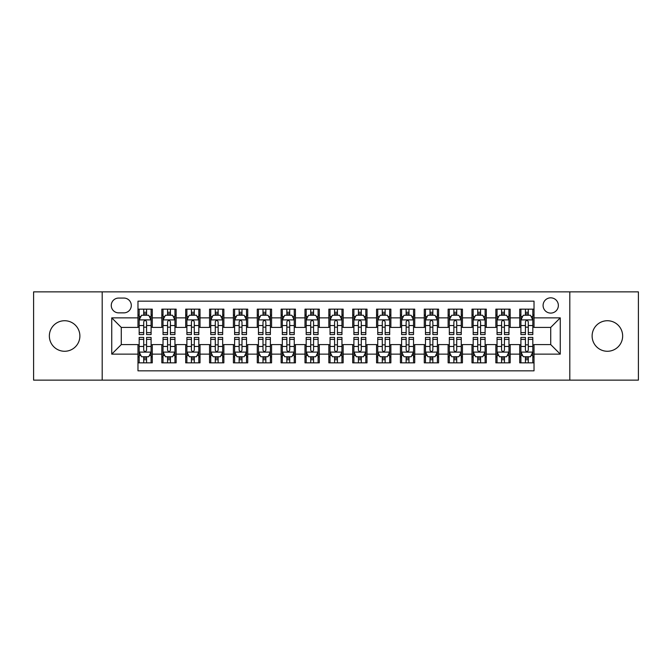 <?xml version="1.0" encoding="UTF-8"?>
<svg xmlns="http://www.w3.org/2000/svg" width="672" height="672" viewBox="0 0 672 672"><rect width="100%" height="100%" fill="white"/><g stroke="black" fill="none" stroke-linecap="round" stroke-linejoin="round"><path stroke-width="1.01" d="M607.387 320.729A15.271 15.271 0 0 0 592.116 336A15.271 15.271 0 0 0 607.387 351.271A15.271 15.271 0 0 0 622.65 336A15.271 15.271 0 0 0 607.387 320.729M64.613 320.729A15.271 15.271 0 0 0 49.35 336A15.271 15.271 0 0 0 64.613 351.271A15.271 15.271 0 0 0 79.884 336A15.271 15.271 0 0 0 64.613 320.729M550.721 297.83A7.636 7.636 0 0 0 543.085 305.458A7.636 7.636 0 0 0 550.721 313.093A7.636 7.636 0 0 0 558.356 305.458A7.636 7.636 0 0 0 550.721 297.83M569.806 380.134L638.4 380.134L638.4 291.866L569.806 291.866L569.806 380.134L102.194 380.134L102.194 291.866L33.6 291.866L33.6 380.134L102.194 380.134M534.022 309.162L519.708 309.162L519.708 317.864L510.166 317.864L510.166 327.415L519.708 327.415L519.708 317.864M510.166 317.864L510.166 309.162L495.852 309.162L495.852 317.864L486.301 317.864L486.301 327.415L495.852 327.415L495.852 317.864M486.301 317.864L486.301 309.162L471.988 309.162L471.988 317.864L462.445 317.864L462.445 327.415L471.988 327.415L471.988 317.864M462.445 317.864L462.445 309.162L448.132 309.162L448.132 317.864L438.589 317.864L438.589 327.415L448.132 327.415L448.132 317.864M438.589 317.864L438.589 309.162L424.276 309.162L424.276 317.864L414.733 317.864L414.733 327.415L424.276 327.415L424.276 317.864M414.733 317.864L414.733 309.162L400.42 309.162L400.42 317.864L390.877 317.864L390.877 327.415L400.42 327.415L400.42 317.864M390.877 317.864L390.877 309.162L376.555 309.162L376.555 317.864L367.013 317.864L367.013 327.415L376.555 327.415L376.555 317.864M367.013 317.864L367.013 309.162L352.699 309.162L352.699 317.864L343.157 317.864L343.157 327.415L352.699 327.415L352.699 317.864M343.157 317.864L343.157 309.162L328.843 309.162L328.843 317.864L319.301 317.864L319.301 327.415L328.843 327.415L328.843 317.864M319.301 317.864L319.301 309.162L304.987 309.162L304.987 317.864L295.445 317.864L295.445 327.415L304.987 327.415L304.987 317.864M295.445 317.864L295.445 309.162L281.123 309.162L281.123 317.864L271.58 317.864L271.58 327.415L281.123 327.415L281.123 317.864M271.58 317.864L271.58 309.162L257.267 309.162L257.267 317.864L247.724 317.864L247.724 327.415L257.267 327.415L257.267 317.864M247.724 317.864L247.724 309.162L233.411 309.162L233.411 317.864L223.868 317.864L223.868 327.415L233.411 327.415L233.411 317.864M223.868 317.864L223.868 309.162L209.555 309.162L209.555 317.864L200.012 317.864L200.012 327.415L209.555 327.415L209.555 317.864M200.012 317.864L200.012 309.162L185.699 309.162L185.699 317.864L176.148 317.864L176.148 327.415L185.699 327.415L185.699 317.864M176.148 317.864L176.148 309.162L161.834 309.162L161.834 327.415L152.292 327.415L152.292 309.162L137.978 309.162M137.978 362.838L152.292 362.838L152.292 344.585L161.834 344.585L161.834 362.838L176.148 362.838L176.148 344.585L185.699 344.585L185.699 354.136L176.148 354.136M185.699 354.136L185.699 362.838L200.012 362.838L200.012 344.585L209.555 344.585L209.555 354.136L200.012 354.136M209.555 354.136L209.555 362.838L223.868 362.838L223.868 344.585L233.411 344.585L233.411 354.136L223.868 354.136M233.411 354.136L233.411 362.838L247.724 362.838L247.724 344.585L257.267 344.585L257.267 354.136L247.724 354.136M257.267 354.136L257.267 362.838L271.58 362.838L271.58 344.585L281.123 344.585L281.123 354.136L271.58 354.136M281.123 354.136L281.123 362.838L295.445 362.838L295.445 344.585L304.987 344.585L304.987 354.136L295.445 354.136M304.987 354.136L304.987 362.838L319.301 362.838L319.301 344.585L328.843 344.585L328.843 354.136L319.301 354.136M328.843 354.136L328.843 362.838L343.157 362.838L343.157 344.585L352.699 344.585L352.699 354.136L343.157 354.136M352.699 354.136L352.699 362.838L367.013 362.838L367.013 344.585L376.555 344.585L376.555 354.136L367.013 354.136M376.555 354.136L376.555 362.838L390.877 362.838L390.877 344.585L400.42 344.585L400.42 354.136L390.877 354.136M400.42 354.136L400.42 362.838L414.733 362.838L414.733 344.585L424.276 344.585L424.276 354.136L414.733 354.136M424.276 354.136L424.276 362.838L438.589 362.838L438.589 344.585L448.132 344.585L448.132 354.136L438.589 354.136M448.132 354.136L448.132 362.838L462.445 362.838L462.445 344.585L471.988 344.585L471.988 354.136L462.445 354.136M471.988 354.136L471.988 362.838L486.301 362.838L486.301 344.585L495.852 344.585L495.852 354.136L486.301 354.136M495.852 354.136L495.852 362.838L510.166 362.838L510.166 344.585L519.708 344.585L519.708 354.136L510.166 354.136M118.65 312.858L123.9 312.858A7.392 7.392 0 0 0 131.3 305.458A7.392 7.392 0 0 0 123.9 298.066L118.65 298.066A7.392 7.392 0 0 0 111.258 305.458A7.392 7.392 0 0 0 118.65 312.858M569.806 291.866L102.194 291.866M534.022 317.864L534.022 301.165L137.978 301.165L137.978 327.415L121.279 327.415L121.279 344.585L137.978 344.585L137.978 370.835L534.022 370.835L534.022 344.585L550.721 344.585L550.721 327.415L534.022 327.415L534.022 317.864L560.263 317.864L560.263 354.136L534.022 354.136M137.978 354.136L111.737 354.136L111.737 317.864L137.978 317.864M519.708 354.136L519.708 362.838L534.022 362.838M137.978 315.126L139.171 315.126M143.707 315.126L146.572 315.126M151.099 315.126L152.292 315.126M137.978 327.172L139.171 327.172M143.707 327.172L146.572 327.172M151.099 327.172L152.292 327.172M137.978 344.828L139.171 344.828M143.707 344.828L146.572 344.828M151.099 344.828L152.292 344.828M137.978 356.874L139.171 356.874M143.707 356.874L146.572 356.874M151.099 356.874L152.292 356.874M161.834 327.172L163.027 327.172M167.563 327.172L170.428 327.172M174.955 327.172L176.148 327.172M161.834 315.126L163.027 315.126M167.563 315.126L170.428 315.126M174.955 315.126L176.148 315.126M161.834 344.828L163.027 344.828M167.563 344.828L170.428 344.828M174.955 344.828L176.148 344.828M161.834 356.874L163.027 356.874M167.563 356.874L170.428 356.874M174.955 356.874L176.148 356.874M185.699 344.828L186.892 344.828M191.419 344.828L194.284 344.828M198.82 344.828L200.012 344.828M185.699 356.874L186.892 356.874M191.419 356.874L194.284 356.874M198.82 356.874L200.012 356.874M185.699 315.126L186.892 315.126M191.419 315.126L194.284 315.126M198.82 315.126L200.012 315.126M185.699 327.172L186.892 327.172M191.419 327.172L194.284 327.172M198.82 327.172L200.012 327.172M209.555 344.828L210.748 344.828M215.275 344.828L218.14 344.828M222.676 344.828L223.868 344.828M209.555 356.874L210.748 356.874M215.275 356.874L218.14 356.874M222.676 356.874L223.868 356.874M209.555 315.126L210.748 315.126M215.275 315.126L218.14 315.126M222.676 315.126L223.868 315.126M209.555 327.172L210.748 327.172M215.275 327.172L218.14 327.172M222.676 327.172L223.868 327.172M233.411 344.828L234.604 344.828M239.14 344.828L241.996 344.828M246.532 344.828L247.724 344.828M233.411 356.874L234.604 356.874M239.14 356.874L241.996 356.874M246.532 356.874L247.724 356.874M233.411 315.126L234.604 315.126M239.14 315.126L241.996 315.126M246.532 315.126L247.724 315.126M233.411 327.172L234.604 327.172M239.14 327.172L241.996 327.172M246.532 327.172L247.724 327.172M257.267 344.828L258.46 344.828M262.996 344.828L265.86 344.828M270.388 344.828L271.58 344.828M257.267 356.874L258.46 356.874M262.996 356.874L265.86 356.874M270.388 356.874L271.58 356.874M257.267 315.126L258.46 315.126M262.996 315.126L265.86 315.126M270.388 315.126L271.58 315.126M257.267 327.172L258.46 327.172M262.996 327.172L265.86 327.172M270.388 327.172L271.58 327.172M281.123 344.828L282.316 344.828M286.852 344.828L289.716 344.828M294.252 344.828L295.445 344.828M281.123 356.874L282.316 356.874M286.852 356.874L289.716 356.874M294.252 356.874L295.445 356.874M281.123 315.126L282.316 315.126M286.852 315.126L289.716 315.126M294.252 315.126L295.445 315.126M281.123 327.172L282.316 327.172M286.852 327.172L289.716 327.172M294.252 327.172L295.445 327.172M304.987 344.828L306.18 344.828M310.708 344.828L313.572 344.828M318.108 344.828L319.301 344.828M304.987 356.874L306.18 356.874M310.708 356.874L313.572 356.874M318.108 356.874L319.301 356.874M304.987 315.126L306.18 315.126M310.708 315.126L313.572 315.126M318.108 315.126L319.301 315.126M304.987 327.172L306.18 327.172M310.708 327.172L313.572 327.172M318.108 327.172L319.301 327.172M328.843 344.828L330.036 344.828M334.572 344.828L337.428 344.828M341.964 344.828L343.157 344.828M328.843 356.874L330.036 356.874M334.572 356.874L337.428 356.874M341.964 356.874L343.157 356.874M328.843 315.126L330.036 315.126M334.572 315.126L337.428 315.126M341.964 315.126L343.157 315.126M328.843 327.172L330.036 327.172M334.572 327.172L337.428 327.172M341.964 327.172L343.157 327.172M352.699 344.828L353.892 344.828M358.428 344.828L361.292 344.828M365.82 344.828L367.013 344.828M352.699 356.874L353.892 356.874M358.428 356.874L361.292 356.874M365.82 356.874L367.013 356.874M352.699 315.126L353.892 315.126M358.428 315.126L361.292 315.126M365.82 315.126L367.013 315.126M352.699 327.172L353.892 327.172M358.428 327.172L361.292 327.172M365.82 327.172L367.013 327.172M376.555 344.828L377.748 344.828M382.284 344.828L385.148 344.828M389.684 344.828L390.877 344.828M376.555 356.874L377.748 356.874M382.284 356.874L385.148 356.874M389.684 356.874L390.877 356.874M376.555 315.126L377.748 315.126M382.284 315.126L385.148 315.126M389.684 315.126L390.877 315.126M376.555 327.172L377.748 327.172M382.284 327.172L385.148 327.172M389.684 327.172L390.877 327.172M400.42 344.828L401.612 344.828M406.14 344.828L409.004 344.828M413.54 344.828L414.733 344.828M400.42 356.874L401.612 356.874M406.14 356.874L409.004 356.874M413.54 356.874L414.733 356.874M400.42 315.126L401.612 315.126M406.14 315.126L409.004 315.126M413.54 315.126L414.733 315.126M400.42 327.172L401.612 327.172M406.14 327.172L409.004 327.172M413.54 327.172L414.733 327.172M424.276 344.828L425.468 344.828M430.004 344.828L432.86 344.828M437.396 344.828L438.589 344.828M424.276 356.874L425.468 356.874M430.004 356.874L432.86 356.874M437.396 356.874L438.589 356.874M424.276 315.126L425.468 315.126M430.004 315.126L432.86 315.126M437.396 315.126L438.589 315.126M424.276 327.172L425.468 327.172M430.004 327.172L432.86 327.172M437.396 327.172L438.589 327.172M448.132 344.828L449.324 344.828M453.86 344.828L456.725 344.828M461.252 344.828L462.445 344.828M448.132 356.874L449.324 356.874M453.86 356.874L456.725 356.874M461.252 356.874L462.445 356.874M448.132 315.126L449.324 315.126M453.86 315.126L456.725 315.126M461.252 315.126L462.445 315.126M448.132 327.172L449.324 327.172M453.86 327.172L456.725 327.172M461.252 327.172L462.445 327.172M471.988 344.828L473.18 344.828M477.716 344.828L480.581 344.828M485.108 344.828L486.301 344.828M471.988 356.874L473.18 356.874M477.716 356.874L480.581 356.874M485.108 356.874L486.301 356.874M471.988 315.126L473.18 315.126M477.716 315.126L480.581 315.126M485.108 315.126L486.301 315.126M471.988 327.172L473.18 327.172M477.716 327.172L480.581 327.172M485.108 327.172L486.301 327.172M495.852 344.828L497.045 344.828M501.572 344.828L504.437 344.828M508.973 344.828L510.166 344.828M495.852 356.874L497.045 356.874M501.572 356.874L504.437 356.874M508.973 356.874L510.166 356.874M495.852 315.126L497.045 315.126M501.572 315.126L504.437 315.126M508.973 315.126L510.166 315.126M495.852 327.172L497.045 327.172M501.572 327.172L504.437 327.172M508.973 327.172L510.166 327.172M519.708 344.828L520.901 344.828M525.428 344.828L528.293 344.828M532.829 344.828L534.022 344.828M519.708 356.874L520.901 356.874M525.428 356.874L528.293 356.874M532.829 356.874L534.022 356.874M519.708 315.126L520.901 315.126M525.428 315.126L528.293 315.126M532.829 315.126L534.022 315.126M519.708 327.172L520.901 327.172M525.428 327.172L528.293 327.172M532.829 327.172L534.022 327.172M121.279 327.415L111.737 317.864M121.279 344.585L111.737 354.136M560.263 317.864L550.721 327.415M560.263 354.136L550.721 344.585M146.572 312.262L143.707 312.262M151.099 332.623L146.572 332.623L146.572 334.572L151.099 334.572L151.099 320.015L148.714 315.244L141.557 315.244L139.171 320.015L139.171 334.572L143.707 334.572L143.707 332.623L139.171 332.623M139.171 320.015L139.171 309.162M151.099 320.015L151.099 309.162M143.707 315.244L143.707 309.162M146.572 309.162L146.572 315.244M146.572 332.623L146.572 321.804C145.614 319.964 144.656 319.964 143.707 321.804L143.707 332.623M143.707 359.738L146.572 359.738M139.171 339.377L143.707 339.377L143.707 337.428L139.171 337.428L139.171 351.985L141.557 356.756L148.714 356.756L151.099 351.985L151.099 337.428L146.572 337.428L146.572 339.377L151.099 339.377M151.099 351.985L151.099 362.838M139.171 351.985L139.171 362.838M146.572 356.756L146.572 362.838M143.707 362.838L143.707 356.756M143.707 339.377L143.707 350.196C144.656 352.036 145.614 352.036 146.572 350.196L146.572 339.377M170.428 312.262L167.563 312.262M174.955 332.623L170.428 332.623L170.428 334.572L174.955 334.572L174.955 320.015L172.57 315.244L165.413 315.244L163.027 320.015L163.027 334.572L167.563 334.572L167.563 332.623L163.027 332.623M163.027 320.015L163.027 309.162M174.955 320.015L174.955 309.162M167.563 315.244L167.563 309.162M170.428 309.162L170.428 315.244M170.428 332.623L170.428 321.804C169.47 319.964 168.521 319.964 167.563 321.804L167.563 332.623M194.284 312.262L191.419 312.262M198.82 332.623L194.284 332.623L194.284 334.572L198.82 334.572L198.82 320.015L196.434 315.244L189.277 315.244L186.892 320.015L186.892 334.572L191.419 334.572L191.419 332.623L186.892 332.623M186.892 320.015L186.892 309.162M198.82 320.015L198.82 309.162M191.419 315.244L191.419 309.162M194.284 309.162L194.284 315.244M194.284 332.623L194.284 321.804C193.334 319.964 192.377 319.964 191.419 321.804L191.419 332.623M218.14 312.262L215.275 312.262M222.676 332.623L218.14 332.623L218.14 334.572L222.676 334.572L222.676 320.015L220.29 315.244L213.133 315.244L210.748 320.015L210.748 334.572L215.275 334.572L215.275 332.623L210.748 332.623M210.748 320.015L210.748 309.162M222.676 320.015L222.676 309.162M215.275 315.244L215.275 309.162M218.14 309.162L218.14 315.244M218.14 332.623L218.14 321.804C217.19 319.964 216.233 319.964 215.275 321.804L215.275 332.623M241.996 312.262L239.14 312.262M246.532 332.623L241.996 332.623L241.996 334.572L246.532 334.572L246.532 320.015L244.146 315.244L236.989 315.244L234.604 320.015L234.604 334.572L239.14 334.572L239.14 332.623L234.604 332.623M234.604 320.015L234.604 309.162M246.532 320.015L246.532 309.162M239.14 315.244L239.14 309.162M241.996 309.162L241.996 315.244M241.996 332.623L241.996 321.804C241.046 319.964 240.089 319.964 239.14 321.804L239.14 332.623M167.563 359.738L170.428 359.738M163.027 339.377L167.563 339.377L167.563 337.428L163.027 337.428L163.027 351.985L165.413 356.756L172.57 356.756L174.955 351.985L174.955 337.428L170.428 337.428L170.428 339.377L174.955 339.377M174.955 351.985L174.955 362.838M163.027 351.985L163.027 362.838M170.428 356.756L170.428 362.838M167.563 362.838L167.563 356.756M167.563 339.377L167.563 350.196C168.512 352.036 169.47 352.036 170.428 350.196L170.428 339.377M191.419 359.738L194.284 359.738M186.892 339.377L191.419 339.377L191.419 337.428L186.892 337.428L186.892 351.985L189.277 356.756L196.434 356.756L198.82 351.985L198.82 337.428L194.284 337.428L194.284 339.377L198.82 339.377M198.82 351.985L198.82 362.838M186.892 351.985L186.892 362.838M194.284 356.756L194.284 362.838M191.419 362.838L191.419 356.756M191.419 339.377L191.419 350.196C192.377 352.036 193.326 352.036 194.284 350.196L194.284 339.377M215.275 359.738L218.14 359.738M210.748 339.377L215.275 339.377L215.275 337.428L210.748 337.428L210.748 351.985L213.133 356.756L220.29 356.756L222.676 351.985L222.676 337.428L218.14 337.428L218.14 339.377L222.676 339.377M222.676 351.985L222.676 362.838M210.748 351.985L210.748 362.838M218.14 356.756L218.14 362.838M215.275 362.838L215.275 356.756M215.275 339.377L215.275 350.196C216.233 352.036 217.182 352.036 218.14 350.196L218.14 339.377M239.14 359.738L241.996 359.738M234.604 339.377L239.14 339.377L239.14 337.428L234.604 337.428L234.604 351.985L236.989 356.756L244.146 356.756L246.532 351.985L246.532 337.428L241.996 337.428L241.996 339.377L246.532 339.377M246.532 351.985L246.532 362.838M234.604 351.985L234.604 362.838M241.996 356.756L241.996 362.838M239.14 362.838L239.14 356.756M239.14 339.377L239.14 350.196C240.089 352.036 241.046 352.036 241.996 350.196L241.996 339.377M265.86 312.262L262.996 312.262M270.388 332.623L265.86 332.623L265.86 334.572L270.388 334.572L270.388 320.015L268.002 315.244L260.845 315.244L258.46 320.015L258.46 334.572L262.996 334.572L262.996 332.623L258.46 332.623M258.46 320.015L258.46 309.162M270.388 320.015L270.388 309.162M262.996 315.244L262.996 309.162M265.86 309.162L265.86 315.244M265.86 332.623L265.86 321.804C264.902 319.964 263.953 319.964 262.996 321.804L262.996 332.623M262.996 359.738L265.86 359.738M258.46 339.377L262.996 339.377L262.996 337.428L258.46 337.428L258.46 351.985L260.845 356.756L268.002 356.756L270.388 351.985L270.388 337.428L265.86 337.428L265.86 339.377L270.388 339.377M270.388 351.985L270.388 362.838M258.46 351.985L258.46 362.838M265.86 356.756L265.86 362.838M262.996 362.838L262.996 356.756M262.996 339.377L262.996 350.196C263.945 352.036 264.902 352.036 265.86 350.196L265.86 339.377M289.716 312.262L286.852 312.262M294.252 332.623L289.716 332.623L289.716 334.572L294.252 334.572L294.252 320.015L291.866 315.244L284.701 315.244L282.316 320.015L282.316 334.572L286.852 334.572L286.852 332.623L282.316 332.623M282.316 320.015L282.316 309.162M294.252 320.015L294.252 309.162M286.852 315.244L286.852 309.162M289.716 309.162L289.716 315.244M289.716 332.623L289.716 321.804C288.758 319.964 287.809 319.964 286.852 321.804L286.852 332.623M286.852 359.738L289.716 359.738M282.316 339.377L286.852 339.377L286.852 337.428L282.316 337.428L282.316 351.985L284.701 356.756L291.866 356.756L294.252 351.985L294.252 337.428L289.716 337.428L289.716 339.377L294.252 339.377M294.252 351.985L294.252 362.838M282.316 351.985L282.316 362.838M289.716 356.756L289.716 362.838M286.852 362.838L286.852 356.756M286.852 339.377L286.852 350.196C287.809 352.036 288.758 352.036 289.716 350.196L289.716 339.377M313.572 312.262L310.708 312.262M318.108 332.623L313.572 332.623L313.572 334.572L318.108 334.572L318.108 320.015L315.722 315.244L308.566 315.244L306.18 320.015L306.18 334.572L310.708 334.572L310.708 332.623L306.18 332.623M306.18 320.015L306.18 309.162M318.108 320.015L318.108 309.162M310.708 315.244L310.708 309.162M313.572 309.162L313.572 315.244M313.572 332.623L313.572 321.804C312.623 319.964 311.665 319.964 310.708 321.804L310.708 332.623M310.708 359.738L313.572 359.738M306.18 339.377L310.708 339.377L310.708 337.428L306.18 337.428L306.18 351.985L308.566 356.756L315.722 356.756L318.108 351.985L318.108 337.428L313.572 337.428L313.572 339.377L318.108 339.377M318.108 351.985L318.108 362.838M306.18 351.985L306.18 362.838M313.572 356.756L313.572 362.838M310.708 362.838L310.708 356.756M310.708 339.377L310.708 350.196C311.665 352.036 312.614 352.036 313.572 350.196L313.572 339.377M337.428 312.262L334.572 312.262M341.964 332.623L337.428 332.623L337.428 334.572L341.964 334.572L341.964 320.015L339.578 315.244L332.422 315.244L330.036 320.015L330.036 334.572L334.572 334.572L334.572 332.623L330.036 332.623M330.036 320.015L330.036 309.162M341.964 320.015L341.964 309.162M334.572 315.244L334.572 309.162M337.428 309.162L337.428 315.244M337.428 332.623L337.428 321.804C336.479 319.964 335.521 319.964 334.572 321.804L334.572 332.623M334.572 359.738L337.428 359.738M330.036 339.377L334.572 339.377L334.572 337.428L330.036 337.428L330.036 351.985L332.422 356.756L339.578 356.756L341.964 351.985L341.964 337.428L337.428 337.428L337.428 339.377L341.964 339.377M341.964 351.985L341.964 362.838M330.036 351.985L330.036 362.838M337.428 356.756L337.428 362.838M334.572 362.838L334.572 356.756M334.572 339.377L334.572 350.196C335.521 352.036 336.479 352.036 337.428 350.196L337.428 339.377M361.292 312.262L358.428 312.262M365.82 332.623L361.292 332.623L361.292 334.572L365.82 334.572L365.82 320.015L363.434 315.244L356.278 315.244L353.892 320.015L353.892 334.572L358.428 334.572L358.428 332.623L353.892 332.623M353.892 320.015L353.892 309.162M365.82 320.015L365.82 309.162M358.428 315.244L358.428 309.162M361.292 309.162L361.292 315.244M361.292 332.623L361.292 321.804C360.335 319.964 359.386 319.964 358.428 321.804L358.428 332.623M358.428 359.738L361.292 359.738M353.892 339.377L358.428 339.377L358.428 337.428L353.892 337.428L353.892 351.985L356.278 356.756L363.434 356.756L365.82 351.985L365.82 337.428L361.292 337.428L361.292 339.377L365.82 339.377M365.82 351.985L365.82 362.838M353.892 351.985L353.892 362.838M361.292 356.756L361.292 362.838M358.428 362.838L358.428 356.756M358.428 339.377L358.428 350.196C359.377 352.036 360.335 352.036 361.292 350.196L361.292 339.377M385.148 312.262L382.284 312.262M389.684 332.623L385.148 332.623L385.148 334.572L389.684 334.572L389.684 320.015L387.299 315.244L380.134 315.244L377.748 320.015L377.748 334.572L382.284 334.572L382.284 332.623L377.748 332.623M377.748 320.015L377.748 309.162M389.684 320.015L389.684 309.162M382.284 315.244L382.284 309.162M385.148 309.162L385.148 315.244M385.148 332.623L385.148 321.804C384.191 319.964 383.242 319.964 382.284 321.804L382.284 332.623M382.284 359.738L385.148 359.738M377.748 339.377L382.284 339.377L382.284 337.428L377.748 337.428L377.748 351.985L380.134 356.756L387.299 356.756L389.684 351.985L389.684 337.428L385.148 337.428L385.148 339.377L389.684 339.377M389.684 351.985L389.684 362.838M377.748 351.985L377.748 362.838M385.148 356.756L385.148 362.838M382.284 362.838L382.284 356.756M382.284 339.377L382.284 350.196C383.242 352.036 384.191 352.036 385.148 350.196L385.148 339.377M409.004 312.262L406.14 312.262M413.54 332.623L409.004 332.623L409.004 334.572L413.54 334.572L413.54 320.015L411.155 315.244L403.998 315.244L401.612 320.015L401.612 334.572L406.14 334.572L406.14 332.623L401.612 332.623M401.612 320.015L401.612 309.162M413.54 320.015L413.54 309.162M406.14 315.244L406.14 309.162M409.004 309.162L409.004 315.244M409.004 332.623L409.004 321.804C408.055 319.964 407.098 319.964 406.14 321.804L406.14 332.623M406.14 359.738L409.004 359.738M401.612 339.377L406.14 339.377L406.14 337.428L401.612 337.428L401.612 351.985L403.998 356.756L411.155 356.756L413.54 351.985L413.54 337.428L409.004 337.428L409.004 339.377L413.54 339.377M413.54 351.985L413.54 362.838M401.612 351.985L401.612 362.838M409.004 356.756L409.004 362.838M406.14 362.838L406.14 356.756M406.14 339.377L406.14 350.196C407.098 352.036 408.047 352.036 409.004 350.196L409.004 339.377M432.86 312.262L430.004 312.262M437.396 332.623L432.86 332.623L432.86 334.572L437.396 334.572L437.396 320.015L435.011 315.244L427.854 315.244L425.468 320.015L425.468 334.572L430.004 334.572L430.004 332.623L425.468 332.623M425.468 320.015L425.468 309.162M437.396 320.015L437.396 309.162M430.004 315.244L430.004 309.162M432.86 309.162L432.86 315.244M432.86 332.623L432.86 321.804C431.911 319.964 430.954 319.964 430.004 321.804L430.004 332.623M430.004 359.738L432.86 359.738M425.468 339.377L430.004 339.377L430.004 337.428L425.468 337.428L425.468 351.985L427.854 356.756L435.011 356.756L437.396 351.985L437.396 337.428L432.86 337.428L432.86 339.377L437.396 339.377M437.396 351.985L437.396 362.838M425.468 351.985L425.468 362.838M432.86 356.756L432.86 362.838M430.004 362.838L430.004 356.756M430.004 339.377L430.004 350.196C430.954 352.036 431.911 352.036 432.86 350.196L432.86 339.377M453.86 359.738L456.725 359.738M449.324 339.377L453.86 339.377L453.86 337.428L449.324 337.428L449.324 351.985L451.71 356.756L458.867 356.756L461.252 351.985L461.252 337.428L456.725 337.428L456.725 339.377L461.252 339.377M461.252 351.985L461.252 362.838M449.324 351.985L449.324 362.838M456.725 356.756L456.725 362.838M453.86 362.838L453.86 356.756M453.86 339.377L453.86 350.196C454.81 352.036 455.767 352.036 456.725 350.196L456.725 339.377M477.716 359.738L480.581 359.738M473.18 339.377L477.716 339.377L477.716 337.428L473.18 337.428L473.18 351.985L475.566 356.756L482.723 356.756L485.108 351.985L485.108 337.428L480.581 337.428L480.581 339.377L485.108 339.377M485.108 351.985L485.108 362.838M473.18 351.985L473.18 362.838M480.581 356.756L480.581 362.838M477.716 362.838L477.716 356.756M477.716 339.377L477.716 350.196C478.666 352.036 479.623 352.036 480.581 350.196L480.581 339.377M456.725 312.262L453.86 312.262M461.252 332.623L456.725 332.623L456.725 334.572L461.252 334.572L461.252 320.015L458.867 315.244L451.71 315.244L449.324 320.015L449.324 334.572L453.86 334.572L453.86 332.623L449.324 332.623M449.324 320.015L449.324 309.162M461.252 320.015L461.252 309.162M453.86 315.244L453.86 309.162M456.725 309.162L456.725 315.244M456.725 332.623L456.725 321.804C455.767 319.964 454.818 319.964 453.86 321.804L453.86 332.623M480.581 312.262L477.716 312.262M485.108 332.623L480.581 332.623L480.581 334.572L485.108 334.572L485.108 320.015L482.723 315.244L475.566 315.244L473.18 320.015L473.18 334.572L477.716 334.572L477.716 332.623L473.18 332.623M473.18 320.015L473.18 309.162M485.108 320.015L485.108 309.162M477.716 315.244L477.716 309.162M480.581 309.162L480.581 315.244M480.581 332.623L480.581 321.804C479.623 319.964 478.674 319.964 477.716 321.804L477.716 332.623M504.437 312.262L501.572 312.262M508.973 332.623L504.437 332.623L504.437 334.572L508.973 334.572L508.973 320.015L506.587 315.244L499.43 315.244L497.045 320.015L497.045 334.572L501.572 334.572L501.572 332.623L497.045 332.623M497.045 320.015L497.045 309.162M508.973 320.015L508.973 309.162M501.572 315.244L501.572 309.162M504.437 309.162L504.437 315.244M504.437 332.623L504.437 321.804C503.488 319.964 502.53 319.964 501.572 321.804L501.572 332.623M501.572 359.738L504.437 359.738M497.045 339.377L501.572 339.377L501.572 337.428L497.045 337.428L497.045 351.985L499.43 356.756L506.587 356.756L508.973 351.985L508.973 337.428L504.437 337.428L504.437 339.377L508.973 339.377M508.973 351.985L508.973 362.838M497.045 351.985L497.045 362.838M504.437 356.756L504.437 362.838M501.572 362.838L501.572 356.756M501.572 339.377L501.572 350.196C502.53 352.036 503.479 352.036 504.437 350.196L504.437 339.377M528.293 312.262L525.428 312.262M532.829 332.623L528.293 332.623L528.293 334.572L532.829 334.572L532.829 320.015L530.443 315.244L523.286 315.244L520.901 320.015L520.901 334.572L525.428 334.572L525.428 332.623L520.901 332.623M520.901 320.015L520.901 309.162M532.829 320.015L532.829 309.162M525.428 315.244L525.428 309.162M528.293 309.162L528.293 315.244M528.293 332.623L528.293 321.804C527.344 319.964 526.386 319.964 525.428 321.804L525.428 332.623M525.428 359.738L528.293 359.738M520.901 339.377L525.428 339.377L525.428 337.428L520.901 337.428L520.901 351.985L523.286 356.756L530.443 356.756L532.829 351.985L532.829 337.428L528.293 337.428L528.293 339.377L532.829 339.377M532.829 351.985L532.829 362.838M520.901 351.985L520.901 362.838M528.293 356.756L528.293 362.838M525.428 362.838L525.428 356.756M525.428 339.377L525.428 350.196C526.386 352.036 527.344 352.036 528.293 350.196L528.293 339.377M161.834 354.136L152.292 354.136M161.834 317.864L152.292 317.864M151.04 319.897L139.23 319.897M139.171 316.554L140.902 316.554M149.369 316.554L151.099 316.554M143.707 325.542L139.171 325.542M151.099 325.542L146.572 325.542M146.572 313.782L143.707 313.782M139.23 352.103L151.04 352.103M151.099 355.446L149.369 355.446M140.902 355.446L139.171 355.446M146.572 346.458L151.099 346.458M139.171 346.458L143.707 346.458M143.707 358.218L146.572 358.218M174.896 319.897L163.086 319.897M163.027 316.554L164.758 316.554M173.233 316.554L174.955 316.554M167.563 325.542L163.027 325.542M174.955 325.542L170.428 325.542M170.428 313.782L167.563 313.782M198.761 319.897L186.95 319.897M186.892 316.554L188.614 316.554M197.089 316.554L198.82 316.554M191.419 325.542L186.892 325.542M198.82 325.542L194.284 325.542M194.284 313.782L191.419 313.782M222.617 319.897L210.806 319.897M210.748 316.554L212.478 316.554M220.945 316.554L222.676 316.554M215.275 325.542L210.748 325.542M222.676 325.542L218.14 325.542M218.14 313.782L215.275 313.782M246.473 319.897L234.662 319.897M234.604 316.554L236.334 316.554M244.801 316.554L246.532 316.554M239.14 325.542L234.604 325.542M246.532 325.542L241.996 325.542M241.996 313.782L239.14 313.782M163.086 352.103L174.896 352.103M174.955 355.446L173.233 355.446M164.758 355.446L163.027 355.446M170.428 346.458L174.955 346.458M163.027 346.458L167.563 346.458M167.563 358.218L170.428 358.218M186.95 352.103L198.761 352.103M198.82 355.446L197.089 355.446M188.614 355.446L186.892 355.446M194.284 346.458L198.82 346.458M186.892 346.458L191.419 346.458M191.419 358.218L194.284 358.218M210.806 352.103L222.617 352.103M222.676 355.446L220.945 355.446M212.478 355.446L210.748 355.446M218.14 346.458L222.676 346.458M210.748 346.458L215.275 346.458M215.275 358.218L218.14 358.218M234.662 352.103L246.473 352.103M246.532 355.446L244.801 355.446M236.334 355.446L234.604 355.446M241.996 346.458L246.532 346.458M234.604 346.458L239.14 346.458M239.14 358.218L241.996 358.218M270.329 319.897L258.518 319.897M258.46 316.554L260.19 316.554M268.657 316.554L270.388 316.554M262.996 325.542L258.46 325.542M270.388 325.542L265.86 325.542M265.86 313.782L262.996 313.782M258.518 352.103L270.329 352.103M270.388 355.446L268.657 355.446M260.19 355.446L258.46 355.446M265.86 346.458L270.388 346.458M258.46 346.458L262.996 346.458M262.996 358.218L265.86 358.218M294.185 319.897L282.383 319.897M282.316 316.554L284.046 316.554M292.522 316.554L294.252 316.554M286.852 325.542L282.316 325.542M294.252 325.542L289.716 325.542M289.716 313.782L286.852 313.782M282.383 352.103L294.185 352.103M294.252 355.446L292.522 355.446M284.046 355.446L282.316 355.446M289.716 346.458L294.252 346.458M282.316 346.458L286.852 346.458M286.852 358.218L289.716 358.218M318.049 319.897L306.239 319.897M306.18 316.554L307.91 316.554M316.378 316.554L318.108 316.554M310.708 325.542L306.18 325.542M318.108 325.542L313.572 325.542M313.572 313.782L310.708 313.782M306.239 352.103L318.049 352.103M318.108 355.446L316.378 355.446M307.91 355.446L306.18 355.446M313.572 346.458L318.108 346.458M306.18 346.458L310.708 346.458M310.708 358.218L313.572 358.218M341.905 319.897L330.095 319.897M330.036 316.554L331.766 316.554M340.234 316.554L341.964 316.554M334.572 325.542L330.036 325.542M341.964 325.542L337.428 325.542M337.428 313.782L334.572 313.782M330.095 352.103L341.905 352.103M341.964 355.446L340.234 355.446M331.766 355.446L330.036 355.446M337.428 346.458L341.964 346.458M330.036 346.458L334.572 346.458M334.572 358.218L337.428 358.218M365.761 319.897L353.951 319.897M353.892 316.554L355.622 316.554M364.09 316.554L365.82 316.554M358.428 325.542L353.892 325.542M365.82 325.542L361.292 325.542M361.292 313.782L358.428 313.782M353.951 352.103L365.761 352.103M365.82 355.446L364.09 355.446M355.622 355.446L353.892 355.446M361.292 346.458L365.82 346.458M353.892 346.458L358.428 346.458M358.428 358.218L361.292 358.218M389.617 319.897L377.815 319.897M377.748 316.554L379.478 316.554M387.954 316.554L389.684 316.554M382.284 325.542L377.748 325.542M389.684 325.542L385.148 325.542M385.148 313.782L382.284 313.782M377.815 352.103L389.617 352.103M389.684 355.446L387.954 355.446M379.478 355.446L377.748 355.446M385.148 346.458L389.684 346.458M377.748 346.458L382.284 346.458M382.284 358.218L385.148 358.218M413.482 319.897L401.671 319.897M401.612 316.554L403.343 316.554M411.81 316.554L413.54 316.554M406.14 325.542L401.612 325.542M413.54 325.542L409.004 325.542M409.004 313.782L406.14 313.782M401.671 352.103L413.482 352.103M413.54 355.446L411.81 355.446M403.343 355.446L401.612 355.446M409.004 346.458L413.54 346.458M401.612 346.458L406.14 346.458M406.14 358.218L409.004 358.218M437.338 319.897L425.527 319.897M425.468 316.554L427.199 316.554M435.666 316.554L437.396 316.554M430.004 325.542L425.468 325.542M437.396 325.542L432.86 325.542M432.86 313.782L430.004 313.782M425.527 352.103L437.338 352.103M437.396 355.446L435.666 355.446M427.199 355.446L425.468 355.446M432.86 346.458L437.396 346.458M425.468 346.458L430.004 346.458M430.004 358.218L432.86 358.218M449.383 352.103L461.194 352.103M461.252 355.446L459.522 355.446M451.055 355.446L449.324 355.446M456.725 346.458L461.252 346.458M449.324 346.458L453.86 346.458M453.86 358.218L456.725 358.218M473.239 352.103L485.05 352.103M485.108 355.446L483.386 355.446M474.911 355.446L473.18 355.446M480.581 346.458L485.108 346.458M473.18 346.458L477.716 346.458M477.716 358.218L480.581 358.218M461.194 319.897L449.383 319.897M449.324 316.554L451.055 316.554M459.522 316.554L461.252 316.554M453.86 325.542L449.324 325.542M461.252 325.542L456.725 325.542M456.725 313.782L453.86 313.782M485.05 319.897L473.239 319.897M473.18 316.554L474.911 316.554M483.386 316.554L485.108 316.554M477.716 325.542L473.18 325.542M485.108 325.542L480.581 325.542M480.581 313.782L477.716 313.782M508.914 319.897L497.104 319.897M497.045 316.554L498.767 316.554M507.242 316.554L508.973 316.554M501.572 325.542L497.045 325.542M508.973 325.542L504.437 325.542M504.437 313.782L501.572 313.782M497.104 352.103L508.914 352.103M508.973 355.446L507.242 355.446M498.767 355.446L497.045 355.446M504.437 346.458L508.973 346.458M497.045 346.458L501.572 346.458M501.572 358.218L504.437 358.218M532.77 319.897L520.96 319.897M520.901 316.554L522.631 316.554M531.098 316.554L532.829 316.554M525.428 325.542L520.901 325.542M532.829 325.542L528.293 325.542M528.293 313.782L525.428 313.782M520.96 352.103L532.77 352.103M532.829 355.446L531.098 355.446M522.631 355.446L520.901 355.446M528.293 346.458L532.829 346.458M520.901 346.458L525.428 346.458M525.428 358.218L528.293 358.218"/></g></svg>
